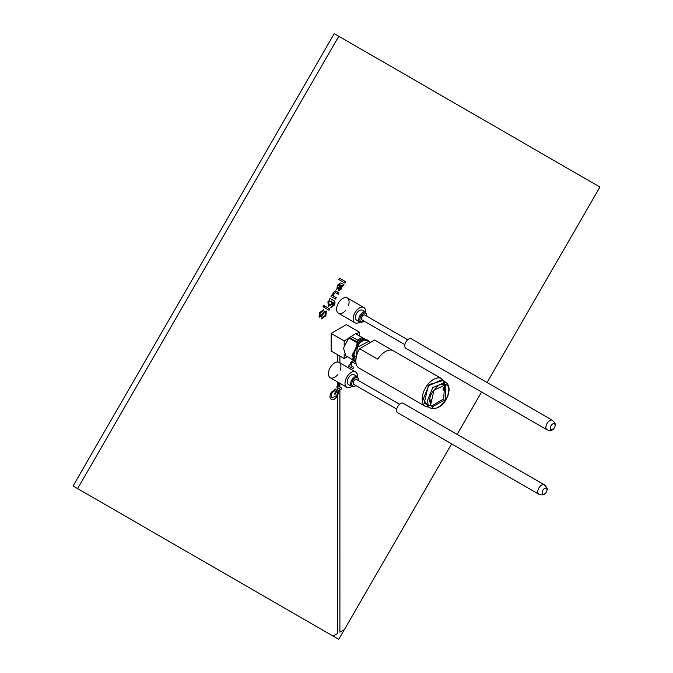<?xml version="1.0" encoding="UTF-8"?>
<svg xmlns="http://www.w3.org/2000/svg" width="673" height="673" viewBox="0 0 673 673"><rect width="100%" height="100%" fill="white"/><g stroke="black" fill="none" stroke-linecap="round" stroke-linejoin="round"><path stroke-width="1.01" d="M432.47 407.384L431.469 408.561C440.579 408.906 446.451 402.858 449.101 390.407C449.236 386.495 448.067 383.761 445.602 382.197L441.648 379.85L428.238 385.957L424.209 403.135L428.205 405.348L430.552 405.272L429.736 400.62C429.458 395.581 432.789 390.231 439.738 384.569C446.468 383.257 449.438 385.402 448.639 390.979C449.749 398.593 436.365 412.17 432.47 407.384L432.47 406.728L445.602 399.51L445.602 384.687L433.959 390.247L430.552 405.272M359.634 348.707L374.642 340.042L392.796 350.524A16.043 9.262 120 0 0 385.293 351.584A16.043 9.262 120 0 0 377.789 359.189L359.634 348.707A16.043 9.262 -60 0 0 359.113 368.097L425.487 406.425L429.08 407.232M374.642 340.042A16.043 9.262 -60 0 1 375.155 340.311L441.538 378.63A16.043 9.262 120 0 0 433.513 379.421A16.043 9.262 120 0 0 422.164 398.938A16.043 9.262 120 0 0 425.487 406.425M349.396 337.585L358.061 342.414L357.27 342.868L348.765 337.955L355.571 333.69L361.981 337.493L357.54 340.05L350.911 336.382M357.54 340.05L358.061 342.414M362.596 339.68L361.981 337.493M353.308 360.122L345.804 355.781L343.491 348.126L348.765 337.955M365.355 339.276L357.136 334.616M362.57 338.864L363.109 339.495L367.113 339.831L370.041 342.448M352.736 359.088L357.27 342.868M363.386 339.335L364.177 339.285M352.105 355.681L358.675 342.052L359.811 342.708L353.544 353.485L355.815 362.024L354.679 361.367L352.105 355.024L360.467 340.698M358.675 342.052L363.109 339.495L364.244 340.151L368.249 340.488M359.811 342.708L364.244 340.151M356.446 355.781L354.654 356.497M355.79 360.846L357.355 347.285L368.417 341.505L370.259 342.574M430.182 402.311L431.814 401.369L430.131 401.773M431.814 401.369L431.814 399.4L430.123 400.376M443.154 390.231L444.861 389.246L444.861 387.286L443.154 388.271L443.154 390.231L443.625 388.649M444.861 389.246L443.86 388.674M432.47 406.728L430.737 405.163M431.401 406.113L443.633 398.98L444.693 384.291M427.271 404.835L427.271 406.223L431.326 408.494M444.416 383.997L443.356 381.49M359.449 335.869L359.449 332.142L346.402 324.613L331.141 333.421L331.141 351.045L344.189 358.574L347.411 356.715M348.05 338.721L344.189 340.959L331.141 333.421M359.449 332.142L356.16 334.044M344.189 340.959L344.189 345.417M344.189 354.116L344.189 358.574M343.129 285.806L342.364 285.89L341.404 288.969L338.729 290.744L338.502 288.254L340.042 284.738L339.074 284.637L338.039 285.89L336.803 289.457L337.484 285.243L340.126 282.904L343.903 284.469L343.129 285.806L342.364 285.89M334.086 305.382L330.973 307.578L333.413 304.953L333.85 302.589L333.051 302.009L332.42 304.356L328.374 306.257L327.911 301.832L329.736 300.091L329.198 299.779L329.972 298.442L333.715 300.612C335.289 301.268 335.415 302.858 334.086 305.382L330.855 307.511M333.732 302.522L332.942 301.941L332.42 304.356M324.537 305.887L323.763 307.225L322.998 306.779L323.763 305.441L324.537 305.887L323.654 307.157M487.067 382.525L599.921 187.052L338.771 36.266L77.614 488.606L333.093 636.111L337.636 633.486L337.51 395.783C335.465 399.064 333.421 400.242 331.385 399.325C329.509 398.063 329.476 395.732 331.267 392.334L335.499 389.103L334.918 390.559L331.949 392.763L331.225 396.759L332.201 397.844L336.744 395.505L337.636 392.073L336.677 391.518L335.053 394.319L334.363 393.924L336.828 389.642L337.636 390.113L337.636 387.614L336.601 387.017L337.636 386.016L337.636 381.953M337.636 354.797L337.636 362.007M337.577 385.982L338.982 383.055L339.411 383.854L338.612 386.125L339.907 387.143L339.907 383.265M339.907 362.882L339.907 356.101M339.907 387.143L341.766 388.22L340.992 389.558L337.636 387.614M451.625 443.902L344.441 629.558L339.907 632.174L339.907 388.927M457.11 434.405L481.582 392.023M356.059 363.462L355.807 363.9L353.182 362.385L351.146 363.243L351.441 366.011L353.805 367.374L353.031 368.711L348.631 366.171L349.405 364.833L350.019 365.195L350.667 362.469L353.132 360.669L355.857 362.15L353.889 361.014M325.9 315.822L321.223 318.943L322.073 317.471L325.168 315.486L325.496 312.499L324.041 313.138L321.282 316.386L319.086 317.176L319.532 312.609L323.536 309.765L322.687 311.237L320.255 312.945L319.885 315.671L320.634 315.603L323.806 311.978L326.304 311.002L325.9 315.822L321.231 318.935M329.787 308.915L329.013 310.253L324.613 307.712L325.387 306.383L329.787 308.915L328.904 310.186M336.264 297.693L335.491 299.031L331.099 296.49L331.865 295.153L332.479 295.506L333.127 292.789L335.591 290.98L339.041 292.881L338.275 294.219L335.642 292.705L333.606 293.563L333.909 296.33L336.264 297.693L335.381 298.963M345.527 281.659L344.753 282.997L338.738 279.522L339.503 278.185L345.527 281.659L344.635 282.929M333.042 636.078L338.712 639.35L344.332 629.625M338.771 36.266L334.229 33.65L73.079 485.982L77.614 488.606M353.182 362.385L351.037 363.176L351.331 365.952L353.805 367.374M353.687 367.307L352.913 368.644M349.405 364.833L349.901 365.128M356.025 363.269L355.697 363.832M338.956 383.072L339.36 383.82L338.553 386.092L341.766 388.22M341.657 388.153L340.883 389.49M337.291 385.814L337.796 386.1M334.944 394.26L336.677 391.518M336.828 389.642L338.999 390.895L337.636 395.547M337.577 390.079L338.999 390.895M338.94 390.87L337.51 395.783M337.392 395.716C335.347 398.996 333.312 400.174 331.267 399.266M335.356 389.095L334.918 390.559M334.801 390.491L331.949 392.763M331.831 392.696L331.225 396.759M331.108 396.691L332.201 397.844M337.577 393.234L337.636 392.073M324.041 313.138L325.496 312.499M323.932 313.071L321.282 316.386M321.164 316.318L318.977 317.109M323.41 309.715L322.687 311.237M322.577 311.17L320.255 312.945M320.146 312.878L319.885 315.671M326.186 310.943L325.791 315.755M323.763 305.441L324.428 305.828M325.387 306.383L329.669 308.857M332.302 304.289L328.323 306.223M329.972 298.442L333.606 300.545C335.179 301.201 335.297 302.8 333.976 305.323M331.352 301.024L328.567 302.034L329.089 304.886L331.781 303.86L331.352 301.024L328.685 302.101L329.089 304.886M331.865 295.153L332.369 295.447M336.349 291.333L339.041 292.881M338.931 292.822L338.157 294.151M335.642 292.705L333.606 293.563M333.497 293.495L333.909 296.33M333.791 296.271L336.155 297.626M342.246 285.823L341.404 288.969M341.295 288.902L338.612 290.677M339.074 284.637L339.865 284.629M338.965 284.57L338.039 285.89M337.93 285.823L337.653 288.162M337.543 288.094L336.719 289.34M340.824 283.224L341.648 283.703M343.743 284.486L343.02 285.739M340.74 285.133L339.343 289.314L340.891 288.263L341.455 285.823L340.74 285.133L339.453 289.382M339.503 278.185L345.409 281.592M339.907 632.174L339.848 388.893M339.848 387.11L339.848 383.231M339.848 362.848L339.848 356.067M357.481 376.636A8.825 5.098 120 0 0 355.672 371.984A8.825 5.098 120 0 0 346.847 377.082A8.825 5.098 120 0 0 346.847 387.269L346.847 387.269A8.825 5.098 120 0 0 351.777 386.512M340.202 370.276A8.825 5.098 120 0 0 339.108 362.419A8.825 5.098 120 0 0 330.283 367.517A8.825 5.098 120 0 0 330.283 377.704L346.847 387.269L330.283 377.704A8.825 5.098 120 0 0 337.636 374.726M355.672 371.984L339.108 362.419L355.672 371.984M365.624 312.163A8.825 5.098 120 0 0 363.824 307.511A8.825 5.098 120 0 0 354.999 312.609A8.825 5.098 120 0 0 354.999 322.796L354.999 322.796A8.825 5.098 120 0 0 359.929 322.039M348.353 305.803A8.825 5.098 120 0 0 347.26 297.946A8.825 5.098 120 0 0 338.426 303.043A8.825 5.098 120 0 0 338.426 313.231L354.999 322.796L338.426 313.231A8.825 5.098 120 0 0 345.779 310.253M363.824 307.511L347.26 297.946L363.824 307.511M404.784 345.081A5.485 3.163 -60 0 1 407.417 340A5.485 3.163 -60 0 1 411.354 338.813L552.516 420.314A5.485 3.163 -60 0 0 548.571 421.491A5.485 3.163 -60 0 0 545.938 426.573A5.485 3.163 -60 0 0 547.031 429.811L405.869 348.311A5.485 3.163 -60 0 1 404.784 345.081M550.329 427.7A3.415 1.969 -60 0 1 553.088 423.788A3.415 1.969 -60 0 1 555.099 425.816A3.415 1.969 -60 0 1 554.914 426.632A3.415 1.969 -60 0 1 553.711 428.726A3.415 1.969 -60 0 1 551.254 429.82A3.415 1.969 -60 0 1 550.329 427.7M356.555 320.087A5.704 3.289 -60 0 1 355.428 316.731A5.704 3.289 -60 0 1 358.162 311.448A5.704 3.289 -60 0 1 362.259 310.219L365.666 312.188A5.704 3.289 -60 0 0 361.569 313.416A5.704 3.289 -60 0 0 358.835 318.699A5.704 3.289 -60 0 0 359.962 322.056L356.555 320.087M404.852 344.635L361.981 319.885A2.81 1.624 -60 0 1 361.418 318.228A2.81 1.624 -60 0 1 362.772 315.62A2.81 1.624 -60 0 1 364.791 315.014L407.67 339.772M396.641 409.554A5.485 3.163 -60 0 1 399.266 404.473A5.485 3.163 -60 0 1 403.211 403.287L544.364 484.787A5.485 3.163 -60 0 0 540.427 485.965A5.485 3.163 -60 0 0 537.794 491.046A5.485 3.163 -60 0 0 538.88 494.285L397.726 412.785A5.485 3.163 -60 0 1 396.641 409.554M542.186 492.173A3.415 1.969 -60 0 1 544.945 488.262A3.415 1.969 -60 0 1 546.956 490.289A3.415 1.969 -60 0 1 546.77 491.105A3.415 1.969 -60 0 1 545.559 493.2A3.415 1.969 -60 0 1 543.103 494.293A3.415 1.969 -60 0 1 542.186 492.173M348.412 384.561A5.704 3.289 -60 0 1 347.276 381.204A5.704 3.289 -60 0 1 350.01 375.921A5.704 3.289 -60 0 1 354.116 374.693L357.514 376.661A5.704 3.289 -60 0 0 353.418 377.889A5.704 3.289 -60 0 0 350.683 383.173A5.704 3.289 -60 0 0 351.819 386.529L348.412 384.561M396.708 409.108L353.83 384.359A2.81 1.624 -60 0 1 353.275 382.701A2.81 1.624 -60 0 1 354.621 380.094A2.81 1.624 -60 0 1 356.64 379.488L399.518 404.246M428.028 406.652L423.3 398.938L429.197 384.569L442.876 380.573M445.602 382.197L432.731 387.64L427.473 400.544L428.205 405.348M358.095 341.06L362.554 338.485M363.984 321.038A4.896 2.827 -60 0 1 359.962 318.8A4.896 2.827 -60 0 1 363.925 313.189A4.896 2.827 -60 0 1 366.802 316.091A4.896 2.827 -60 0 1 366.793 316.175M355.84 385.511A4.896 2.827 -60 0 1 351.811 383.274A4.896 2.827 -60 0 1 355.773 377.662A4.896 2.827 -60 0 1 358.659 380.565A4.896 2.827 -60 0 1 358.65 380.649M443.978 381.238L441.538 378.63M443.86 387.286L443.86 389.246M554.914 426.632L555.132 425.639C555.957 424.739 555.082 422.964 552.516 420.314M366.97 316.276L365.666 312.188M364.16 321.139L361.637 322.375L359.962 322.056M553.711 428.726C552.483 430.535 550.253 430.897 547.031 429.811M546.77 491.105L546.989 490.112C547.805 489.212 546.93 487.437 544.364 484.787M358.818 380.75L357.514 376.661M356.009 385.612L353.493 386.849L351.819 386.529M545.559 493.2C544.331 495.008 542.101 495.37 538.88 494.285"/></g></svg>
